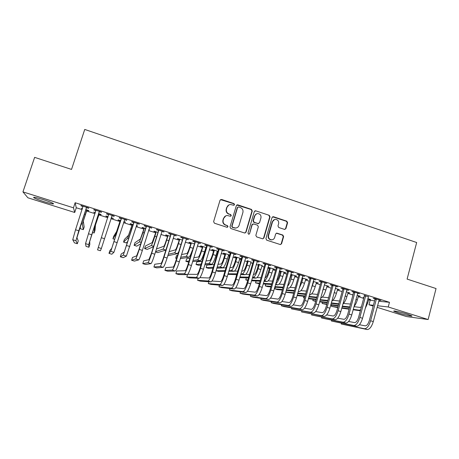 <?xml version="1.0" encoding="UTF-8"?>
<svg xmlns="http://www.w3.org/2000/svg" width="459" height="459" viewBox="0 0 459 459"><rect width="100%" height="100%" fill="white"/><g stroke="black" fill="none" stroke-linecap="round" stroke-linejoin="round"><path stroke-width="0.69" d="M234.549 204.68L233.981 203.584L221.571 199.453L220.039 200.244L213.613 221.634L214.433 223.212L226.924 227.268L227.991 226.7L227.423 225.604L225.811 225.076C223.608 224.107 222.735 222.431 223.194 220.05L223.728 218.272C224.331 216.579 225.518 215.661 227.28 215.506L230.504 216.269L231.279 215.667L230.711 214.571L229.104 214.043C226.901 213.068 226.035 211.392 226.494 209.023L227.021 207.244C227.601 205.609 228.743 204.697 230.441 204.513L233.803 205.276L234.549 204.68M233.964 205.253L234.268 204.817L233.7 203.721L220.475 199.625M227.314 227.297L227.721 226.792L227.153 225.696L225.811 225.076M230.647 216.252L231.003 215.782L230.435 214.686L229.104 214.043M398.527 312.998L393.902 311.236C392.365 310.273 400.936 312.109 407.265 314.128L411.849 315.878C413.307 316.836 404.672 314.96 398.527 312.998M44.339 201.765C39.193 200.118 35.699 198.781 33.857 197.754C32.727 196.756 35.727 197.33 42.842 199.476C48.04 201.145 51.517 202.476 53.278 203.475C54.328 204.45 51.351 203.882 44.339 201.765M284.46 229.385L285.917 228.593L287.604 222.718L286.812 221.181L273.501 216.746L272.032 217.537L265.916 238.628L266.713 240.177L280.426 244.584L281.579 243.723L283.628 236.586L282.836 235.048L276.788 233.12L275.658 233.975L274.637 237.521C274.115 239.001 273.088 239.77 271.562 239.822C269.226 239.391 268.222 237.963 268.561 235.536L272.577 221.657C273.071 220.245 274.04 219.488 275.48 219.379C277.902 219.735 278.952 221.163 278.636 223.659L277.97 225.966L278.762 227.509L284.46 229.385M378.692 301.253L389.473 302.303L75.133 202.729L73.469 207.807L74.725 212.483L27.884 197.789L22.95 191.891L73.469 207.807M389.473 302.303L388.245 306.968L428.127 319.533L406.548 316.572L377.08 307.323M22.95 191.891L34.632 157.362L71.529 169.423L84.743 129.444L416.669 242.524L407.104 279.089L436.05 288.55L428.127 319.533M252.278 210.968L251.475 209.413L237.842 204.869L236.333 205.661L229.999 226.964L230.814 228.53L244.538 232.983L246.041 232.174L252.278 210.968L251.962 211.088L251.159 209.533L236.827 204.995M255.778 210.847L269.249 215.328L270.041 216.877L263.919 237.98L262.76 238.846L256.644 236.907L255.841 235.358L258.348 226.757L257.545 225.208L253.701 223.946L252.203 224.744L249.576 233.711L248.767 234.314L247.958 233.183L254.286 211.633L255.778 210.847L269.249 215.328M368.347 296.789L364.303 295.51M353.16 294.208L352.862 294.185L353.143 294.271M358.416 295.94L359.127 295.889M357.062 295.235L360.258 296.244L359.058 296.141M346.769 289.962L348.708 290.277L342.184 288.212L341.008 288.143L342.77 288.7M337.543 289.354L338.369 289.336M335.311 288.367L339.413 289.663L338.3 289.589M324.863 283.031L326.837 283.352L320.21 281.258L319.131 281.218L320.921 281.786M316.371 282.669L317.312 282.687M313.233 281.396L318.271 282.991L317.244 282.945M302.63 276.002L304.633 276.329L297.908 274.201L296.927 274.195L298.746 274.769M290.748 274.58L291.167 274.717M294.89 275.888L295.952 275.945M290.817 274.321L296.818 276.215L295.883 276.203M280.065 268.859L282.096 269.198L275.268 267.035L274.39 267.063L276.232 267.649M267.987 267.402L269.422 267.855M273.099 269.014L274.281 269.1M274.207 269.364L275.056 269.347L268.027 267.281M257.149 261.607L259.215 261.951L252.278 259.76L251.503 259.823L253.374 260.414M250.981 262.032L247.367 260.89M233.878 254.246L235.978 254.602L228.938 252.37L228.266 252.473L230.166 253.075M229.747 255.043L223.768 253.156L223.149 253.248L224.979 253.827M228.536 254.952L229.666 255.307M210.251 246.77L212.379 247.131L205.23 244.871L204.674 245.008L206.602 245.617M206.171 247.602L200.916 245.944L200.399 246.07L202.258 246.655M205.758 247.762L206.091 247.866M186.251 239.179L188.414 239.546L181.15 237.251L180.708 237.429L182.665 238.049M182.223 240.04L177.725 238.623L177.312 238.783L179.199 239.38M161.872 231.468L164.07 231.847L156.691 229.511L156.37 229.724L158.355 230.355M157.902 232.363L154.178 231.187L153.874 231.388L155.79 231.99M137.103 223.631L139.341 224.015L131.842 221.645L131.641 221.904L133.661 222.54M133.196 224.566L130.27 223.642L130.081 223.877L132.026 224.491M136.357 225.862L137.339 225.874M136.443 225.593L137.476 225.914L137.258 226.144M106.517 213.957L106.614 213.659L106.517 213.957L108.571 214.605M106.597 213.653L114.216 216.069L114.096 216.355L114.193 216.057M112.053 215.707L114.096 216.355M105.92 216.252L107.894 216.877M111.239 217.933L113.293 218.283M105.995 215.977L108.094 216.642M111.267 217.641L113.207 218.553M86.613 207.657L88.696 208.317L88.685 207.984L80.939 205.534L80.991 205.879L83.068 206.539M82.454 208.547L81.341 208.197L82.368 208.822M86.785 210.216L88.788 210.847L88.776 210.543L85.804 209.602M368.514 299.911L374.567 300.852M75.133 202.729L76.269 207.761L82.109 209.602M86.378 210.945L94.984 213.659M98.656 214.818L107.756 217.686M110.935 218.691L119.914 221.519M123.574 222.678L131.934 225.312M136.116 226.631L143.862 229.075M148.561 230.556L155.699 232.805M160.908 234.446L167.449 236.511M173.152 238.307L179.113 240.189M185.304 242.14L190.686 243.838M197.364 245.944L202.178 247.458M205.494 248.508L205.862 248.623M209.327 249.713L213.578 251.056M216.929 252.111L217.698 252.352M221.198 253.46L224.899 254.625M228.278 255.692L229.448 256.059M232.977 257.172L236.133 258.165M239.541 259.243L241.101 259.737M244.664 260.855L247.286 261.682M250.723 262.766L252.668 263.38M256.265 264.516L258.36 265.176M261.825 266.266L264.149 267M267.775 268.142L269.347 268.641M272.847 269.743L275.543 270.592M279.198 271.745L280.26 272.084M283.782 273.191L286.852 274.161M290.536 275.32L291.092 275.498M294.644 276.616L298.075 277.695M305.424 280.019L309.211 281.212M316.131 283.392L320.267 284.695M326.756 286.743L331.237 288.154M337.308 290.071L342.133 291.591M347.784 293.37L352.942 294.999M358.186 296.652L363.677 298.384M95.323 212.609L93.711 212.098L95.237 212.884M99.058 214.089L101.043 214.714L101.089 214.428L98.582 213.636M99.385 211.697L101.445 212.351L101.502 212.041L93.82 209.614L93.808 209.935L95.879 210.589M120.7 220.618L118.175 219.821L118.043 220.079L120.006 220.699M123.821 221.904L125.364 222.093M123.907 221.634L125.445 222.116L125.278 222.363M124.618 219.683L126.65 220.326L126.827 220.056L119.271 217.669L119.128 217.945L121.17 218.587M145.601 228.479L142.267 227.429L142.02 227.647L143.954 228.255M148.802 229.787L149.227 229.626M148.882 229.517L149.422 229.689L149.146 229.896M149.536 227.566L151.757 227.945L144.315 225.593L144.051 225.828L146.06 226.465M170.111 236.219L165.992 234.916L165.636 235.1L167.541 235.702M174.104 235.341L176.29 235.714L168.969 233.396L168.585 233.591L170.559 234.216M194.243 243.838L189.36 242.295L188.901 242.444L190.772 243.035M198.294 242.989L200.445 243.356L193.239 241.073L192.734 241.233L194.679 241.847M218.002 251.337L212.385 249.564L211.817 249.673L213.659 250.258M217.193 251.371L217.927 251.601M222.11 250.522L224.221 250.884L217.13 248.635L216.516 248.755L218.427 249.363M241.4 258.721L235.065 256.724L234.394 256.799L236.213 257.373M239.799 258.503L241.182 258.652M245.559 257.941L247.642 258.291L240.654 256.082L239.931 256.162L241.813 256.759M262.078 265.537L258.434 264.384M268.647 265.25L270.695 265.589L263.816 263.409L262.99 263.46L264.843 264.045M279.411 271.005L280.334 271.298M284.035 272.462L285.159 272.537M279.485 270.747L285.974 272.795L285.085 272.795M291.39 272.445L293.41 272.778L286.628 270.632L285.699 270.644L287.529 271.223M305.671 279.29L306.675 279.33M302.068 277.873L307.582 279.617L306.601 279.588M313.79 279.531L315.781 279.852L309.102 277.741L308.075 277.724L309.877 278.292M326.997 286.02L327.881 286.02M324.312 284.896L328.879 286.336L327.812 286.278M335.856 286.514L337.813 286.829L331.237 284.746L330.113 284.695L331.886 285.257M348.014 292.658L348.788 292.624M346.229 291.815L349.873 292.962L348.72 292.876M357.595 293.387L359.523 293.703L353.046 291.649L351.829 291.563L353.573 292.119M363.912 297.507L363.178 297.438L363.872 297.661M368.738 299.193L369.397 299.13M367.82 298.631L370.574 299.498L369.329 299.383M379.019 300.169L380.918 300.467L374.533 298.448L373.224 298.333L374.946 298.878M256.61 213.796L254.498 215.948L253.064 220.842L253.867 222.397L258.406 223.665M373.167 306.101L368.967 304.782L373.385 305.281M377.499 305.751L388.245 306.968M370.138 300.421L368.967 304.782M76.269 207.761L74.725 212.483M80.991 205.879L81.088 205.58M93.808 209.935L93.906 209.637M126.65 220.326L126.741 220.033M139.1 224.262L139.192 223.969M151.453 228.169L151.545 227.882M163.708 232.047L163.8 231.761M175.872 235.897L175.958 235.605M187.938 239.713L188.024 239.426M199.912 243.499L199.998 243.213M211.788 247.258L211.874 246.971M246.885 258.365L246.971 258.078M258.406 262.009L258.486 261.722M228.852 204.966L227.021 207.244M228.829 214.158C226.637 213.188 225.771 211.513 226.224 209.149L226.757 207.376M225.776 215.868L223.728 218.272M225.547 225.174C223.344 224.204 222.472 222.535 222.936 220.159L223.464 218.381M245.043 233.029L245.737 232.254L251.962 211.088M238.628 206.946L237.573 207.502L232.024 226.189L232.593 227.285L235.467 228.02C237.286 227.916 238.508 226.993 239.128 225.254L242.897 212.5C243.35 210.142 242.49 208.478 240.309 207.502L238.628 206.946M237.888 207.055L237.573 207.502M236.454 227.893L235.18 228.112L232.317 227.371L231.743 226.281L237.286 207.629M262.846 238.846L263.581 238.049L269.697 216.987L268.899 215.443M252.84 223.992L251.893 224.835L249.576 233.711M248.818 234.314L249.266 233.786M257.7 223.659L259.519 222.764L260.947 217.864C261.269 215.323 260.19 213.888 257.706 213.555C256.271 213.682 255.307 214.445 254.82 215.833L253.379 220.739L254.183 222.294L258.027 223.562M258.078 223.717L258.555 223.608M255.456 210.968L254.843 210.933M274.511 219.557L272.577 221.657M272.026 239.799L271.212 239.885C268.876 239.455 267.878 238.032 268.211 235.61L272.227 221.754M280.449 244.584L281.212 243.781L283.255 236.655L282.463 235.123L276.358 233.195M284.873 229.443L285.544 228.68L287.225 222.816L286.439 221.284L272.629 216.809M86.992 209.981L83.297 221.152L84.169 227.01L83.314 229.643L82.333 224.118L86.768 209.906M83.314 229.643L80.595 228.806L80.159 226.953M86.51 210.543L86.487 210.233M83.039 206.2L75.534 229.77L78.782 230.774L86.59 207.325M86.837 207.399L86.326 207.996L76.951 237.619L78.254 240.912L77.336 243.735L75.942 240.723L78.782 230.774M77.336 243.735L74.433 242.845L72.734 239.741L75.534 229.77M86.326 207.996L86.303 207.663M99.259 213.854L95.489 224.956L94.996 230.366L94.147 232.994L94.537 227.911L99.098 213.802M92.5 232.483L94.147 232.994M98.783 214.416L98.823 214.129M111.439 217.698L111.135 218.054M107.917 217.176L107.871 216.568M107.974 216.602L108.003 216.918M95.902 210.268L88.484 233.763L91.708 234.756L99.425 211.387M95.897 210.836L95.851 210.256M99.603 211.444L99.098 212.035L89.7 241.52L89.826 244.44L88.92 247.252L88.702 244.613L91.708 234.756M88.92 247.252L86.034 246.374L85.523 243.643L88.484 233.763M99.098 212.035L99.138 211.725M108.663 214.307L101.33 237.728L104.526 238.709L112.157 215.414M108.611 215.03L108.548 214.273M112.266 215.449L111.789 216.017M98.209 247.51L101.364 248.474L100.418 250.752L97.549 249.88L101.33 237.728M101.364 248.474L104.526 238.709M120.04 221.118L116.603 231.543L113.757 236.184L112.925 238.8L115.668 234.48L120.183 220.865L119.983 220.395M120.143 220.446L120.183 220.865M112.925 238.8L114.733 239.357M132.06 224.91L128.543 235.26L124.383 239.478L123.557 242.088L127.619 238.192L132.255 224.675L131.997 224.187M132.221 224.256L132.255 224.675M123.557 242.088L126.208 242.909L127.86 241.48M121.319 218.312L111.772 248.273L109.873 250.562L108.984 253.357L110.791 251.348L121.354 218.754M108.984 253.357L111.83 254.223L113.924 252.307L124.785 219.413M121.205 219.029L121.142 218.26M124.831 219.425L124.469 219.861M133.879 222.288L124.246 252.089L121.216 254.022L120.338 256.81L123.276 255.158L133.913 222.724M120.338 256.81L123.161 257.671L126.386 256.105L137.316 223.378M133.701 222.976L133.632 222.213M143.988 228.674L140.397 238.955L134.94 242.754L134.12 245.353L139.479 241.882L142.961 232.541L144.241 228.456L143.988 228.674L143.925 227.951M144.206 228.043L144.241 228.456M134.12 245.353L136.748 246.167L140.821 243.752M146.335 226.23L139.008 249.535L136.621 255.881L132.479 257.459L131.607 260.242L135.663 258.939C136.243 258.251 137.442 255.078 139.249 249.421L146.369 226.666M131.607 260.242L134.412 261.091L138.75 259.874C139.352 259.203 140.563 256.036 142.37 250.379L149.749 227.308M146.094 226.895L146.031 226.132M155.825 232.409L152.158 242.627L145.423 246.001L144.614 248.594L151.252 245.536C151.935 244.773 153.145 241.686 154.872 236.282L156.135 232.214L155.825 232.409L155.762 231.686M156.1 231.795L156.135 232.214M144.614 248.594L147.224 249.403L153.432 246.764M158.694 230.143L151.39 253.357L148.905 259.639L143.661 260.873L142.801 263.644L147.959 262.686C148.641 262.037 149.886 258.893 151.688 253.253L158.728 230.573M142.801 263.644L145.583 264.493L151.011 263.615C151.728 262.978 152.985 259.846 154.786 254.211L162.079 231.216M158.395 230.785L158.326 230.028M167.902 235.519L166.33 240.155C165.188 243.723 164.356 245.76 163.829 246.265L156.393 249.025M167.575 236.115L167.512 235.398M155.584 251.635L162.934 249.168C163.714 248.434 164.97 245.376 166.686 239.994L167.937 235.937M155.481 251.957L157.626 252.622L165.842 250.075L162.934 249.168M179.618 239.219L178 243.821C176.87 247.372 176.004 249.392 175.413 249.88L169.055 251.641M179.234 239.793L179.171 239.076M168.235 254.32L174.529 252.771C175.407 252.071 176.704 249.042 178.413 243.677L179.653 239.632M167.793 255.761L177.415 253.672L178.585 251.962M191.242 242.891L189.59 247.458C188.46 250.998 187.57 253.001 186.916 253.466L181.517 254.579M190.806 243.442L190.743 242.731M180.685 257.304L186.038 256.351C187.014 255.68 188.351 252.679 190.055 247.338L191.283 243.299M177.535 255.399L176.451 255.623L175.665 258.199L176.738 258.004M175.665 258.199L176.595 258.48M180.272 258.652L188.901 257.241C189.659 256.868 190.772 254.607 192.235 250.471M202.786 246.529L201.088 251.067C199.963 254.596 199.045 256.581 198.328 257.023L193.807 257.706M202.293 247.068L202.235 246.357M192.608 261.664L200.308 260.787C201.398 260.155 202.786 257.183 204.484 251.865L205.948 247.527M192.975 260.465L197.462 259.903C198.529 259.266 199.912 256.288 201.61 250.964L202.821 246.942M189.86 258.308L186.664 258.79L185.884 261.355L189.056 260.959M185.884 261.355L188.706 262.112M214.238 250.149L214.273 250.557L213.699 250.666L212.506 254.653C211.387 258.17 210.434 260.138 209.66 260.557L205.953 260.953M213.699 250.666L213.636 249.96M204.8 264.809L211.628 264.304C212.804 263.707 214.238 260.758 215.931 255.462L217.377 251.136M205.121 263.736L208.805 263.426C209.964 262.823 211.387 259.869 213.074 254.567L214.273 250.557M202.029 261.372L196.802 261.934L196.033 264.493L201.226 264.057M196.033 264.493L198.558 265.273L200.91 265.101M225.604 253.735L225.644 254.143L225.013 254.234L223.831 258.21C222.718 261.716 221.743 263.667 220.911 264.063L217.979 264.269M225.013 254.234L224.95 253.529M216.86 268.045L222.862 267.792C224.135 267.23 225.61 264.309 227.291 259.031L228.72 254.722M217.147 267.069L220.062 266.926C221.307 266.352 222.776 263.426 224.457 258.142L225.644 254.143M214.066 264.55L206.877 265.055L206.114 267.608L213.257 267.258M206.114 267.608L208.621 268.383L212.976 268.205M236.89 257.298L236.924 257.706L236.247 257.774L235.083 261.745C233.97 265.233 232.971 267.167 232.076 267.545L229.89 267.631M236.247 257.774L236.184 257.074M255.359 210.784L255.049 210.842M228.8 271.332L234.015 271.263C235.375 270.73 236.89 267.832 238.565 262.571L239.982 258.274M229.058 270.443L231.233 270.397C232.575 269.858 234.079 266.954 235.754 261.687L236.924 257.706M225.977 267.792L216.889 268.159L216.132 270.707L225.168 270.523M216.132 270.707L218.622 271.476L224.91 271.389M248.089 260.832L248.13 261.24L247.401 261.297L246.248 265.25C245.14 268.727 244.113 270.644 243.161 270.999L241.692 271.022M247.401 261.297L247.338 260.597M240.625 274.66L245.089 274.706C246.535 274.201 248.089 271.332 249.759 266.088L251.159 261.802M240.866 273.839L242.329 273.845C243.752 273.334 245.301 270.46 246.965 265.21L248.13 261.24M237.773 271.08L234.388 271.131M228.071 273.788L236.97 273.822M227.911 274.35L236.735 274.625M259.209 264.344L259.249 264.745L258.469 264.786L257.327 268.727C256.225 272.198 255.175 274.098 254.166 274.43L253.385 274.425M258.469 264.786L258.406 264.091M252.347 278.011L256.082 278.12C257.614 277.649 259.209 274.803 260.867 269.576L262.255 265.308M252.57 277.247L253.339 277.27C254.854 276.788 256.438 273.937 258.101 268.71L259.249 264.745M249.466 274.402L245.777 274.373M236.62 274.625L236.081 276.84M239.959 276.938L248.663 277.15M239.753 277.638L248.445 277.896M270.248 267.827L270.282 268.228L269.462 268.257L268.331 272.187C267.236 275.641 266.157 277.523 265.09 277.838L264.986 277.838M269.462 268.257L269.399 267.563M263.965 281.367L266.995 281.51C268.613 281.069 270.248 278.246 271.9 273.042L273.271 268.785M264.172 280.661L264.275 280.667C265.87 280.214 267.494 277.385 269.146 272.181L270.282 268.228M261.051 277.735L257.011 277.626M246.385 277.833L245.789 279.875L247.843 279.961M251.733 280.128L260.253 280.495M245.789 279.875L247.699 280.466M251.538 280.788L260.052 281.183M281.206 271.286L281.241 271.688L280.369 271.694L279.25 275.612C278.464 278.211 277.575 279.984 276.576 280.937M280.369 271.694L280.306 271.005M275.492 284.735L277.833 284.878C279.531 284.465 281.206 281.665 282.847 276.484L284.207 272.233M275.739 283.869C277.322 282.715 278.785 279.967 280.116 275.624L281.241 271.688M272.543 281.074L268.131 280.885M256.099 281L255.548 282.893L259.496 283.123M263.397 283.352L271.751 283.84M255.548 282.893L259.324 283.725M263.219 283.972L271.562 284.488M292.085 274.723L292.119 275.119L291.201 275.113L288.304 283.203M291.201 275.113L291.138 274.425M286.915 288.097L288.591 288.223C290.369 287.839 292.079 285.062 293.72 279.898L295.062 275.664M287.345 286.588C288.763 284.999 289.985 282.486 291.006 279.043L292.119 275.119M283.937 284.419L279.147 284.144M265.755 284.127L265.245 285.894L271.039 286.313M274.958 286.594L283.146 287.191M265.245 285.894L267.66 286.64L270.879 286.881M274.792 287.179L282.974 287.799M302.883 278.131L302.917 278.527L301.953 278.504L300.387 283.846M298.252 291.454L299.268 291.54C301.133 291.184 302.877 288.436 304.506 283.289L305.843 279.066M298.975 288.872L301.821 282.44L302.917 278.527M295.235 287.759L290.071 287.391M275.354 287.219L274.884 288.872L282.486 289.514M286.422 289.847L294.454 290.53M274.884 288.872L277.282 289.612L282.337 290.054M286.261 290.398L294.294 291.104M309.492 294.798L309.871 294.839C311.816 294.512 313.6 291.781 315.224 286.651L316.538 282.44M313.6 281.516L313.64 281.912L313.095 281.889M310.663 290.622L313.64 281.912M306.446 291.092L300.909 290.633M285.819 291.958L293.835 292.727M297.788 293.112L305.671 293.863M285.745 292.228L293.691 293.244M297.639 293.634L305.522 294.408M170.955 234.021L163.668 257.143C162.48 260.867 161.62 262.938 161.086 263.368L154.769 264.258L153.914 267.023L160.151 266.404C160.943 265.795 162.239 262.68 164.029 257.063L170.989 234.451M153.914 267.023L156.68 267.867L163.186 267.327C164.001 266.725 165.309 263.621 167.099 258.01L174.311 235.088M170.599 234.647L170.53 233.889M183.118 237.871L175.854 260.896C174.672 264.608 173.777 266.662 173.175 267.063L165.791 267.626L164.947 270.38L172.251 270.093C173.146 269.519 174.489 266.432 176.273 260.838L183.158 238.301M164.947 270.38L167.69 271.217L175.263 271.011C176.181 270.443 177.535 267.368 179.32 261.773L186.452 238.927M182.705 238.473L182.636 237.722M195.19 241.692L187.943 264.625C186.767 268.32 185.843 270.357 185.172 270.735L176.738 270.965L175.9 273.713L184.26 273.759C185.258 273.214 186.647 270.156 188.425 264.585L195.23 242.123M175.9 273.713L178.626 274.539L187.243 274.666C188.27 274.132 189.67 271.085 191.443 265.514L198.5 242.736M194.719 242.272L194.65 241.52M207.17 245.485L207.204 245.909L206.636 246.041L199.94 268.326C198.77 272.003 197.812 274.023 197.077 274.379L187.771 274.281M187.536 274.534L186.779 277.024L196.171 277.391C197.272 276.88 198.707 273.851 200.48 268.297L207.204 245.909M186.779 277.024L189.487 277.844L199.137 278.292C200.262 277.793 201.708 274.769 203.475 269.226L210.452 246.523M206.636 246.041L206.573 245.295M219.052 249.243L219.086 249.667L218.467 249.782L211.846 271.992C210.675 275.658 209.694 277.661 208.891 277.993L199.946 277.638M198.202 278.252L197.582 280.306L207.996 280.994C209.195 280.524 210.675 277.517 212.437 271.986L219.086 249.667M197.582 280.306L200.273 281.126L210.933 281.895C212.161 281.424 213.653 278.429 215.414 272.904L222.305 250.275M218.467 249.782L218.398 249.036M230.843 252.978L230.883 253.402L230.206 253.494L223.653 275.635C222.495 279.29 221.479 281.269 220.613 281.585L211.978 281.028M208.856 281.746L208.311 283.57L219.729 284.574C221.026 284.132 222.552 281.155 224.302 275.647L230.883 253.402M208.311 283.57L210.979 284.385L222.644 285.464C223.969 285.033 225.507 282.061 227.257 276.559L234.073 253.999M230.206 253.494L230.137 252.754M242.547 256.679L242.582 257.103L241.853 257.178L235.375 279.25C234.222 282.887 233.178 284.855 232.243 285.142L223.894 284.442M219.448 285.165L218.966 286.812L231.37 288.126C232.765 287.718 234.337 284.769 236.081 279.279L242.582 257.103M218.966 286.812L221.617 287.615L234.268 289.009C235.685 288.608 237.263 285.664 239.007 280.179L245.754 257.694M241.853 257.178L241.784 256.438M254.16 260.356L254.194 260.775L253.414 260.832L247.011 282.836C245.858 286.462 244.785 288.407 243.792 288.677L235.696 287.862M229.982 288.539L229.546 290.031L242.926 291.649C244.412 291.27 246.03 288.35 247.762 282.882L254.194 260.775M229.546 290.031L232.179 290.828L245.8 292.526C247.309 292.159 248.939 289.239 250.671 283.777L257.338 261.36M253.414 260.832L253.345 260.098M265.681 264L265.721 264.418L264.883 264.464L258.549 286.393C257.407 290.008 256.306 291.935 255.244 292.182L247.401 291.281M240.447 291.861L240.051 293.226L254.389 295.148C255.973 294.798 257.631 291.907 259.358 286.456L265.721 264.418M240.051 293.226L242.668 294.018L257.247 296.015C258.847 295.676 260.517 292.79 262.244 287.345L268.842 264.998M264.883 264.464L264.814 263.73M277.116 267.62L277.156 268.039L276.266 268.062L270.007 289.927C268.865 293.525 267.735 295.435 266.616 295.665L259.008 294.695M250.849 295.143L250.482 296.399L265.772 298.62C267.448 298.304 269.146 295.435 270.867 290.008L277.156 268.039M250.482 296.399L253.081 297.191L268.601 299.48C270.299 299.176 272.009 296.313 273.73 290.886L280.254 268.613M276.266 268.062L276.203 267.333M288.47 271.212L288.504 271.63L287.569 271.636L281.373 293.433C280.237 297.013 279.083 298.912 277.902 299.119L270.517 298.098M261.182 298.384L260.85 299.549L277.064 302.062C278.831 301.781 280.575 298.935 282.285 293.525L288.504 271.63M260.85 299.549L263.426 300.335L279.875 302.917C281.665 302.642 283.415 299.807 285.131 294.403L291.58 272.198M287.569 271.636L287.5 270.908M299.733 274.775L299.767 275.193L298.78 275.182L292.658 296.91C291.528 300.479 290.346 302.361 289.107 302.544L281.935 301.488M271.447 301.597L271.137 302.682L288.275 305.482C290.134 305.229 291.913 302.406 293.622 297.019L299.767 275.193M271.137 302.682L273.702 303.462L291.069 306.331C292.945 306.084 294.735 303.273 296.439 297.891L302.82 275.756M298.78 275.182L298.717 274.453M310.909 278.315L310.95 278.728L309.911 278.705L303.858 300.364C302.733 303.921 301.523 305.786 300.226 305.946L293.261 304.862M281.648 304.776L281.361 305.792L299.406 308.873C301.345 308.655 303.169 305.855 304.868 300.49L310.95 278.728M281.361 305.792L283.909 306.566L302.171 309.722C304.139 309.504 305.969 306.715 307.668 301.351L313.973 279.284M309.911 278.705L309.848 277.976M322.006 281.826L322.046 282.239L320.961 282.193L314.972 303.789C313.853 307.335 312.613 309.182 311.259 309.326L304.501 308.219M291.781 307.926L291.517 308.878L310.45 312.24C312.481 312.051 314.34 309.28 316.033 303.933L322.046 282.239M291.517 308.878L313.199 313.084C315.247 312.895 317.117 310.129 318.81 304.787L325.047 282.79M320.961 282.193L320.893 281.476M320.657 298.109C322.631 297.501 324.364 294.793 325.861 289.99L327.164 285.796M322.637 290.954L324.284 285.268M317.571 294.42L311.661 293.863M297.22 295.114L305.092 295.952M309.056 296.371L316.802 297.191M297.088 295.585L304.954 296.434M308.918 296.864L316.658 297.702M333.022 285.314L333.056 285.722L331.926 285.664L326.005 307.191C324.886 310.72 323.624 312.55 322.212 312.677L315.649 311.558M301.85 311.047L301.597 311.948L321.415 315.585C323.526 315.425 325.425 312.677 327.112 307.346L333.056 285.722M301.597 311.948L324.14 316.417C326.274 316.262 328.185 313.52 329.866 308.201L336.04 286.267M331.926 285.664L331.857 284.941M331.8 301.156C333.659 300.002 335.196 297.386 336.418 293.312L337.709 289.124M328.604 297.73L322.327 297.082M303.806 296.313L303.422 297.69L304.564 297.822M308.523 298.281L316.251 299.17M320.239 299.629L327.841 300.502M303.422 297.69L304.506 298.029M308.402 298.729L316.125 299.635M320.107 300.1L327.709 300.989M343.952 288.768L343.992 289.181L342.81 289.107L336.952 310.565C335.839 314.082 334.554 315.901 333.091 316.004L326.716 314.88M311.85 314.145L311.615 314.994L332.293 318.907C334.491 318.77 336.43 316.05 338.111 310.743L343.992 289.181M311.615 314.994L335.001 319.734C337.222 319.602 339.167 316.888 340.848 311.586L346.947 289.721M342.81 289.107L342.741 288.39M342.93 303.933C344.589 302.464 345.914 300.025 346.906 296.606L348.18 292.429M339.557 301.018L332.918 300.289M313.176 299.285L312.814 300.593L315.758 300.961M319.734 301.448L327.324 302.383M331.329 302.877L338.799 303.789M312.814 300.593L315.637 301.379M319.613 301.879L327.204 302.825M331.203 303.33L338.673 304.265M354.801 292.205L354.841 292.613L353.614 292.521L347.819 313.916C346.717 317.421 345.403 319.223 343.883 319.309L337.698 318.185M321.788 317.215L321.564 318.018L343.097 322.201C345.38 322.092 347.354 319.395 349.024 314.105L354.841 292.613M321.564 318.018L345.788 323.021C348.088 322.918 350.074 320.227 351.743 314.943L357.773 293.146M353.614 292.521L353.545 291.809M354.032 306.463C355.432 304.874 356.523 302.676 357.314 299.876L358.582 295.711M350.492 304.053L343.424 303.474M322.488 302.24L322.143 303.479L326.854 304.099M330.853 304.621L338.306 305.596M342.334 306.119L349.718 306.91M322.143 303.479L326.739 304.501M330.738 305.028L338.191 306.021M342.213 306.555L349.551 307.524M365.571 295.613L365.611 296.021L364.337 295.912L358.611 317.244C357.509 320.738 356.173 322.516 354.595 322.591L348.593 321.466M331.656 320.262L331.444 321.025L353.82 325.471C356.184 325.391 358.198 322.717 359.862 317.444L365.611 296.021M331.444 321.025L356.488 326.286C358.869 326.211 360.894 323.543 362.553 318.276L368.525 296.548M364.337 295.912L364.274 295.2M365.117 308.723L367.653 303.124L368.904 298.97M361.422 306.778L359.971 307.421L353.975 306.664M331.742 305.166L331.421 306.348L337.858 307.237M341.88 307.788L349.207 308.798M353.252 309.355L359.231 310.175L360.602 309.836M331.421 306.348L337.755 307.622M341.771 308.184L349.098 309.205M353.137 309.768L360.349 310.772M376.265 298.998L376.3 299.4L374.986 299.279L369.317 320.543C368.221 324.025 366.861 325.792 365.232 325.844L359.408 324.731M341.462 323.285L341.261 324.014L364.469 328.719C366.907 328.667 368.956 326.01 370.614 320.761L376.3 299.4M341.261 324.014L367.114 329.528C369.575 329.482 371.635 326.831 373.287 321.587L379.191 299.922M374.986 299.279L374.917 298.574M245.737 232.254L246.041 232.174M237.555 205.007L237.842 204.869M251.159 209.533L251.475 209.413M269.697 216.987L270.041 216.877M263.581 238.049L263.919 237.98M251.893 224.835L252.203 224.744M254.498 215.948L254.82 215.833M253.064 220.842L253.379 220.739M253.867 222.397L254.183 222.294M268.211 235.61L268.561 235.536M276.771 233.252L277.133 233.178M282.463 235.123L282.836 235.048M283.255 236.655L283.628 236.586M281.212 243.781L281.579 243.723M273.151 216.855L273.501 216.746M286.439 221.284L286.812 221.181M287.225 222.816L287.604 222.718M285.544 228.68L285.917 228.593M84.33 214.123L85.139 214.382M81.197 223.768L82.333 224.118M72.734 239.741L75.942 240.723M97.124 218.145L97.492 218.26M94.026 227.756L94.537 227.911M85.523 243.643L88.702 244.613M118.875 224.973L119.271 225.099M115.668 234.48L116.23 234.658M130.964 228.771L131.79 229.035M127.619 238.192L128.784 238.554M114.073 241.652L117.24 242.633M110.791 251.348L113.924 252.307M126.713 245.554L129.857 246.523M123.276 255.158L126.386 256.105M142.961 232.541L144.206 232.931M139.479 241.882L141.234 242.427M139.249 249.421L142.37 250.379M135.663 258.939L138.75 259.874M154.872 236.282L156.525 236.804M151.252 245.536L153.587 246.265M151.688 253.253L154.786 254.211M147.959 262.686L151.011 263.615M166.686 239.994L168.751 240.642M178.413 243.677L180.88 244.452M174.529 252.771L177.415 253.672M190.055 247.338L192.912 248.233M186.038 256.351L188.901 257.241M201.61 250.964L204.484 251.865M197.462 259.903L200.308 260.787M213.074 254.567L215.931 255.462M208.805 263.426L211.628 264.304M224.457 258.142L227.291 259.031M220.062 266.926L222.862 267.792M235.754 261.687L238.565 262.571M231.233 270.397L234.015 271.263M246.965 265.21L249.759 266.088M242.329 273.845L245.089 274.706M258.101 268.71L260.867 269.576M253.339 277.27L256.082 278.12M269.146 272.181L271.9 273.042M264.275 280.667L266.995 281.51M280.116 275.624L282.847 276.484M275.641 284.201L277.833 284.878M291.006 279.043L293.72 279.898M287.018 287.736L288.591 288.223M301.821 282.44L304.506 283.289M298.31 291.241L299.268 291.54M312.55 285.814L315.224 286.651M309.515 294.724L309.871 294.839M164.029 257.063L167.099 258.01M160.151 266.404L163.186 267.327M176.273 260.838L179.32 261.773M172.251 270.093L175.263 271.011M188.425 264.585L191.443 265.514M184.26 273.759L187.243 274.666M200.48 268.297L203.475 269.226M196.171 277.391L199.137 278.292M212.437 271.986L215.414 272.904M207.996 280.994L210.933 281.895M224.302 275.647L227.257 276.559M219.729 284.574L222.644 285.464M236.081 279.279L239.007 280.179M231.37 288.126L234.268 289.009M247.762 282.882L250.671 283.777M242.926 291.649L245.8 292.526M259.358 286.456L262.244 287.345M254.389 295.148L257.247 296.015M270.867 290.008L273.73 290.886M265.772 298.62L268.601 299.48M282.285 293.525L285.131 294.403M277.064 302.062L279.875 302.917M293.622 297.019L296.439 297.891M288.275 305.482L291.069 306.331M304.868 300.49L307.668 301.351M299.406 308.873L302.171 309.722M316.033 303.933L318.81 304.787M310.45 312.24L313.199 313.084M323.205 289.159L325.861 289.99M327.112 307.346L329.866 308.201M321.415 315.585L324.14 316.417M334.152 292.595L336.418 293.312M338.111 310.743L340.848 311.586M332.293 318.907L335.001 319.734M345.082 296.032L346.906 296.606M349.024 314.105L351.743 314.943M343.097 322.201L345.788 323.021M355.926 299.44L357.314 299.876M348.972 306.991L349.643 307.197M359.862 317.444L362.553 318.276M353.82 325.471L356.488 326.286M366.695 302.82L367.653 303.124M359.231 310.175L360.407 310.542M370.614 320.761L373.287 321.587M364.469 328.719L367.114 329.528M237.108 204.944L237.395 204.812M235.18 228.112L235.467 228.02M271.212 239.885L271.562 239.822M276.427 233.195L276.788 233.12M272.755 216.797L273.111 216.688"/></g></svg>
